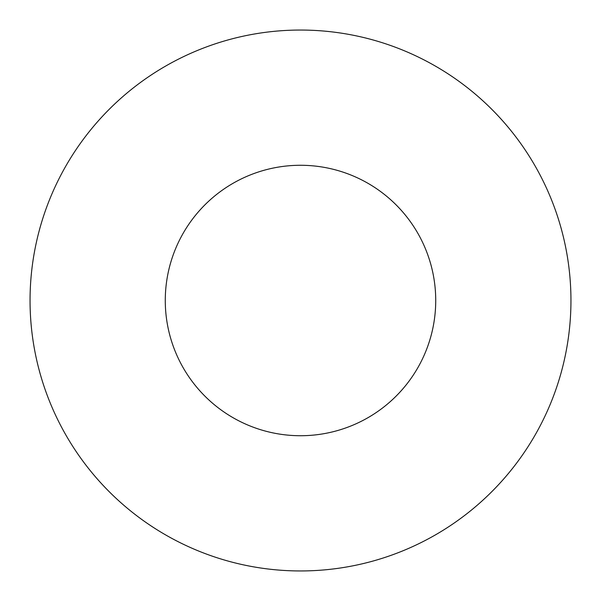 <?xml version="1.0" encoding="UTF-8"?>
<svg xmlns="http://www.w3.org/2000/svg" width="601" height="601" viewBox="0 0 601 601"><rect width="100%" height="100%" fill="white"/><g stroke="black" fill="none" stroke-linecap="round" stroke-linejoin="round"><path stroke-width="0.9" d="M570.95 300.5A270.45 270.45 0 0 1 300.5 570.95A270.45 270.45 0 0 1 30.05 300.5A270.45 270.45 0 0 1 300.5 30.05A270.45 270.45 0 0 1 570.95 300.5M165.275 300.5A135.225 135.225 0 0 1 300.5 165.275A135.225 135.225 0 0 1 435.725 300.5A135.225 135.225 0 0 1 300.5 435.725A135.225 135.225 0 0 1 165.275 300.5"/></g></svg>
